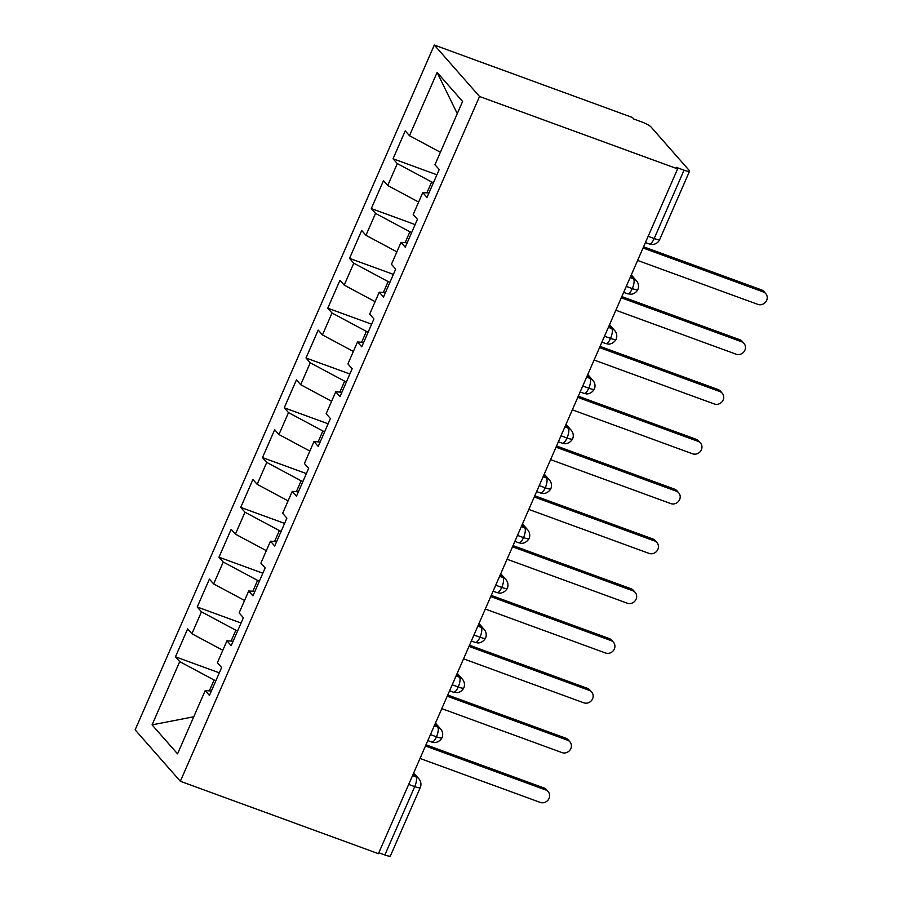 <?xml version="1.0" encoding="UTF-8"?>
<svg xmlns="http://www.w3.org/2000/svg" width="901" height="901" viewBox="0 0 901 901"><rect width="100%" height="100%" fill="white"/><g stroke="black" fill="none" stroke-linecap="round" stroke-linejoin="round"><path stroke-width="1.35" d="M648.134 236.332L654.171 238.54L684.039 170.188A8.267 1.408 23.6 0 0 689.569 171.156A8.267 1.408 23.6 0 0 689.299 170.526L650.95 126.895A8.267 1.408 23.6 0 0 641.568 121.872L633.763 119.022L632.401 117.468L434.316 45.05L135.139 729.844L180.346 781.268L479.523 96.475L434.316 45.05M175.458 656.795L179.704 661.627L152.078 724.877L177.553 753.855L205.191 690.605L209.437 695.437L221.623 667.551L217.378 662.719L226.951 640.802L231.197 645.634L243.383 617.748L239.137 612.917L248.71 591L252.956 595.831L265.142 567.945L260.896 563.114L270.469 541.197L274.715 546.029L286.901 518.143L282.655 513.311L292.228 491.394L296.474 496.226L308.66 468.34L304.414 463.508L313.987 441.591L318.233 446.423L330.419 418.537L326.162 413.705L335.746 391.789L339.992 396.62L352.167 368.734L347.921 363.903L357.494 341.986L361.751 346.817L373.926 318.931L369.68 314.1L379.253 292.183L383.499 297.015L395.685 269.129L391.439 264.297L401.013 242.38L405.259 247.212L417.445 219.326L413.199 214.494L422.772 192.577L427.018 197.409L439.204 169.523L434.958 164.692L462.596 101.441L437.109 72.452L409.482 135.702L405.236 130.87L393.05 158.767L397.296 163.599L387.723 185.505L383.477 180.673L371.291 208.57L375.537 213.402L365.964 235.307L361.718 230.476L349.532 258.373L353.778 263.205L344.205 285.11L339.959 280.29L327.773 308.176L332.019 313.007L322.445 334.913L318.199 330.093L306.013 357.979L310.259 362.81L300.686 384.716L296.44 379.895L284.254 407.781L288.5 412.613L278.927 434.53L274.681 429.698L262.495 457.584L266.741 462.416L257.168 484.333L252.922 479.501L240.736 507.387L244.982 512.218L235.409 534.135L231.163 529.304L218.977 557.19L223.223 562.021L213.65 583.938L209.404 579.106L197.218 606.992L201.464 611.824L191.89 633.741L187.645 628.909L175.458 656.795L219.315 672.833M237.65 630.869L235.837 630.204L231.084 641.073M191.89 633.741L222.817 650.274M201.464 611.824L235.837 630.204M205.191 690.605L211.375 691.011M259.409 581.066L257.596 580.402L252.843 591.27M213.65 583.938L244.576 600.471M223.223 562.021L257.596 580.402M226.951 640.802L233.134 641.208M281.168 531.263L279.355 530.599L274.602 541.467M235.409 534.135L266.336 550.669M244.982 512.218L279.355 530.599M248.71 591L254.893 591.405M302.927 481.461L301.114 480.796L296.361 491.664M257.168 484.333L288.083 500.866M266.741 462.416L301.114 480.796M270.469 541.197L276.652 541.602M324.687 431.658L322.873 430.993L318.121 441.862M278.927 434.53L309.843 451.063M288.5 412.613L322.873 430.993M292.228 491.394L298.411 491.8M346.446 381.855L344.632 381.191L339.88 392.059M300.686 384.716L331.602 401.26M310.259 362.81L344.632 381.191M313.987 441.591L320.17 441.997M368.205 332.052L366.392 331.388L361.639 342.256M322.445 334.913L353.361 351.458M332.019 313.007L366.392 331.388M335.746 391.789L341.93 392.194M389.953 282.25L388.14 281.585L383.398 292.453M344.205 285.11L375.12 301.655M353.778 263.205L388.14 281.585M357.494 341.986L363.677 342.38M411.712 232.447L409.899 231.782L405.157 242.651M365.964 235.307L396.879 251.852M375.537 213.402L409.899 231.782M379.253 292.183L385.437 292.577M433.471 182.633L431.658 181.979L426.916 192.848M387.723 185.505L418.638 202.049M397.296 163.599L431.658 181.979M401.013 242.38L407.196 242.774M684.039 170.188L676.234 167.327L677.608 168.892L479.523 96.475M409.482 135.702L440.398 152.246M437.109 72.452L457.269 113.639M422.772 192.577L428.955 192.972M677.608 168.892L378.42 853.675L180.346 781.268M384.862 854.97L414.73 786.618A8.267 1.408 -156.4 0 0 420.249 787.598L390.392 855.95A8.267 1.408 -156.4 0 1 384.862 854.97L378.825 852.763M215.891 680.672L214.078 680.007L209.325 690.876M152.078 724.877L193.76 716.768M179.704 661.627L214.078 680.007M393.05 158.767L436.906 174.794M630.137 277.542L633.516 278.781A8.267 2.782 110.1 0 1 632.311 288.59A8.267 2.782 110.1 0 1 627.524 293.771L631.274 294.233C634.18 293.861 636.365 292.307 637.829 289.57A8.267 1.408 -156.4 0 1 637.829 289.57A8.267 1.408 -156.4 0 1 632.311 288.59L626.274 286.383M371.291 208.57L415.147 224.597M349.532 258.373L393.388 274.4M327.773 308.176L371.629 324.202M306.013 357.979L349.87 374.005M284.254 407.781L328.11 423.808M262.495 457.584L306.351 473.611M240.736 507.387L284.592 523.413M218.977 557.19L262.833 573.216M197.218 606.992L241.074 623.03M608.378 327.345L611.756 328.583A8.267 7.67 -41.3 0 1 614.707 330.588A8.267 8.267 0 0 1 616.081 339.362A8.267 1.408 -156.4 0 1 616.07 339.373A8.267 1.408 -156.4 0 1 610.551 338.393L604.515 336.186M586.619 377.147L589.997 378.386A8.267 2.782 110.1 0 1 588.792 388.196A8.267 2.782 110.1 0 1 584.006 393.377L586.54 393.872C585.571 393.94 591.033 394.717 594.311 389.176A8.267 1.408 -156.4 0 1 594.311 389.176A8.267 1.408 -156.4 0 1 588.792 388.196L582.756 385.988M564.859 426.95L568.238 428.189A8.267 7.67 -41.3 0 1 571.189 430.205A8.267 8.267 0 0 1 572.563 438.978A8.267 1.408 -156.4 0 1 572.552 438.978A8.267 1.408 -156.4 0 1 567.033 437.999L560.996 435.791M543.1 476.753L546.479 477.992A8.267 2.782 110.1 0 1 545.274 487.801A8.267 2.782 110.1 0 1 540.487 492.982L543.021 493.489C542.053 493.545 547.515 494.322 550.793 488.781A8.267 1.408 -156.4 0 1 550.793 488.781A8.267 1.408 -156.4 0 1 545.274 487.801L539.237 485.594M521.341 526.556L524.731 527.795A8.267 2.782 110.1 0 1 523.515 537.604A8.267 2.782 110.1 0 1 518.728 542.785L521.262 543.292C520.294 543.359 525.756 544.125 529.045 538.584L529.045 538.584A8.267 1.408 -156.4 0 1 523.515 537.604L517.478 535.397M499.582 576.358L502.972 577.597A8.267 2.782 110.1 0 1 501.756 587.407A8.267 2.782 110.1 0 1 496.969 592.588L499.503 593.095C498.546 593.162 503.997 593.928 507.286 588.387L507.286 588.387A8.267 1.408 -156.4 0 1 501.756 587.407L495.719 585.2M477.823 626.161L481.213 627.4A8.267 2.782 110.1 0 1 479.996 637.21A8.267 2.782 110.1 0 1 475.21 642.39L477.744 642.897C476.787 642.965 482.238 643.731 485.526 638.19L485.526 638.19A8.267 1.408 -156.4 0 1 479.996 637.21L473.96 635.002M456.064 675.964L459.454 677.203A8.267 2.782 110.1 0 1 458.237 687.012A8.267 2.782 110.1 0 1 453.451 692.193L457.201 692.655C460.107 692.283 462.292 690.729 463.767 687.992L463.767 687.992A8.267 1.408 -156.4 0 1 458.237 687.012L452.201 684.805M434.305 725.767L437.695 727.006A8.267 2.782 110.1 0 1 436.478 736.815A8.267 2.782 110.1 0 1 431.703 742.007L434.237 742.503C433.268 742.57 438.719 743.336 442.008 737.795L442.008 737.795A8.267 1.408 -156.4 0 1 436.478 736.815L430.441 734.608M637.615 260.423L757.831 304.38A6.893 6.386 138.7 0 0 765.737 293.602A6.893 6.386 138.7 0 0 763.271 291.924L761.491 289.897A6.893 6.386 -41.3 0 1 763.958 291.575L765.737 293.602M643.573 246.784L761.491 289.897M643.055 247.978L763.271 291.924M615.856 310.226L736.083 354.183A6.893 6.386 138.7 0 0 743.978 343.405A6.893 6.386 138.7 0 0 741.512 341.727L739.732 339.7A6.893 6.386 -41.3 0 1 742.199 341.378L743.978 343.405M621.814 296.587L739.732 339.7M621.296 297.78L741.512 341.727M594.097 360.028L714.324 403.986A6.893 6.386 138.7 0 0 722.219 393.208A6.893 6.386 138.7 0 0 719.764 391.53L717.973 389.502A6.893 6.386 -41.3 0 1 720.44 391.18L722.219 393.208M600.055 346.389L717.973 389.502M599.537 347.583L719.764 391.53M572.338 409.831L692.565 453.789A6.893 6.386 138.7 0 0 700.46 443.01A6.893 6.386 138.7 0 0 698.005 441.332L696.214 439.305A6.893 6.386 -41.3 0 1 698.68 440.983L700.46 443.01M578.296 396.192L696.214 439.305M577.778 397.386L698.005 441.332M550.579 459.634L670.806 503.591A6.893 6.386 138.7 0 0 678.701 492.813A6.893 6.386 138.7 0 0 676.246 491.135L674.466 489.108A6.893 6.386 -41.3 0 1 676.921 490.786L678.701 492.813M556.536 445.995L674.466 489.108M556.018 447.189L676.246 491.135M528.819 509.437L649.047 553.394A6.893 6.386 138.7 0 0 656.942 542.616A6.893 6.386 138.7 0 0 654.486 540.938L652.707 538.911A6.893 6.386 -41.3 0 1 655.162 540.589L656.942 542.616M534.777 495.798L652.707 538.911M534.259 496.992L654.486 540.938M507.06 559.239L627.287 603.197A6.893 6.386 138.7 0 0 635.182 592.419A6.893 6.386 138.7 0 0 632.727 590.741L630.948 588.713A6.893 6.386 -41.3 0 1 633.403 590.392L635.182 592.419M513.018 545.612L630.948 588.713M512.5 546.794L632.727 590.741M485.301 609.042L605.528 653A6.893 6.386 138.7 0 0 613.423 642.222A6.893 6.386 138.7 0 0 610.968 640.543L609.189 638.516A6.893 6.386 -41.3 0 1 611.644 640.194L613.423 642.222M491.259 595.415L609.189 638.516M490.741 596.597L610.968 640.543M463.542 658.845L583.769 702.803A6.893 6.386 138.7 0 0 591.664 692.024A6.893 6.386 138.7 0 0 589.209 690.346L587.429 688.33A6.893 6.386 -41.3 0 1 589.885 689.997L591.664 692.024M469.5 645.217L587.429 688.33M468.982 646.4L589.209 690.346M441.783 708.648L562.01 752.605A6.893 6.386 138.7 0 0 569.905 741.827A6.893 6.386 138.7 0 0 567.45 740.149L565.67 738.133A6.893 6.386 -41.3 0 1 568.126 739.8L569.905 741.827M447.741 695.02L565.67 738.133M447.223 696.203L567.45 740.149M420.024 758.451L540.251 802.408A6.893 6.386 138.7 0 0 548.146 791.63A6.893 6.386 138.7 0 0 545.691 789.952L543.911 787.936A6.893 6.386 -41.3 0 1 546.366 789.603L548.146 791.63M425.982 744.823L543.911 787.936M425.463 746.005L545.691 789.952M645.42 242.56L649.283 243.968A8.267 2.782 110.1 0 0 654.171 238.54A8.267 1.408 23.6 0 0 659.701 239.508L689.569 171.156M412.545 775.581L415.935 776.808A8.267 2.782 110.1 0 1 414.73 786.618L408.682 784.411M637.829 289.559A8.267 8.267 0 0 0 636.466 280.785A8.267 7.67 -41.3 0 0 633.516 278.781L630.891 275.796M601.902 342.166L605.765 343.574A8.267 2.782 110.1 0 0 610.551 338.393A8.267 2.782 110.1 0 0 611.756 328.583L609.132 325.599M594.322 389.176A8.267 8.267 0 0 0 592.948 380.402A8.267 7.67 -41.3 0 0 589.997 378.386L587.373 375.402M558.383 441.772L562.247 443.179A8.267 2.782 110.1 0 0 567.033 437.999A8.267 2.782 110.1 0 0 568.238 428.189L565.625 425.204M550.804 488.781A8.267 8.267 0 0 0 549.43 480.008A8.267 7.67 -41.3 0 0 546.479 477.992L543.866 475.007M529.045 538.584A8.267 8.267 0 0 0 527.671 529.811A8.267 7.67 -41.3 0 0 524.731 527.795L522.107 524.81M507.286 588.387A8.267 8.267 0 0 0 505.911 579.613A8.267 7.67 -41.3 0 0 502.972 577.597L500.348 574.613M485.526 638.19A8.267 8.267 0 0 0 484.152 629.416A8.267 7.67 -41.3 0 0 481.213 627.4L478.589 624.416M463.767 687.992A8.267 8.267 0 0 0 462.404 679.219A8.267 7.67 -41.3 0 0 459.454 677.203L456.83 674.218M442.008 737.795A8.267 8.267 0 0 0 440.645 729.022A8.267 7.67 -41.3 0 0 437.695 727.006L435.07 724.021M420.249 787.598A8.267 8.267 0 0 0 418.886 778.824A8.267 7.67 -41.3 0 0 415.935 776.808L413.311 773.835M636.466 280.785L631.286 274.895M649.283 243.968A8.267 8.267 0 0 0 659.701 239.508M614.707 330.588L609.527 324.698M627.524 293.771L623.661 292.363M592.948 380.402L587.767 374.501M605.765 343.574L608.299 344.069C607.33 344.137 612.793 344.914 616.07 339.373M571.189 430.205L566.008 424.303M584.006 393.377L580.143 391.969M549.43 480.008L544.249 474.117M562.247 443.179L564.781 443.686C563.812 443.743 569.274 444.52 572.552 438.978M527.671 529.811L522.501 523.92M540.487 492.982L536.624 491.574M505.911 579.613L500.742 573.723M518.728 542.785L514.865 541.377M484.152 629.416L478.983 623.526M496.969 592.588L493.106 591.18M462.404 679.219L457.224 673.329M475.21 642.39L471.347 640.983M440.645 729.022L435.465 723.131M453.451 692.193L449.588 690.785M418.886 778.824L413.705 772.934M431.703 742.007L427.829 740.588"/></g></svg>
